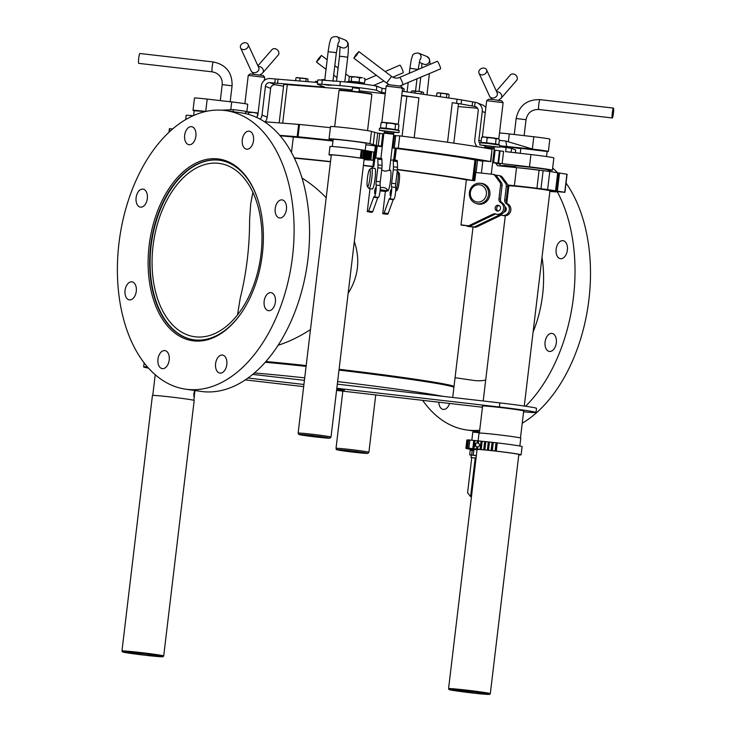 <?xml version="1.0" encoding="UTF-8"?>
<svg xmlns="http://www.w3.org/2000/svg" width="731" height="731" viewBox="0 0 731 731"><rect width="100%" height="100%" fill="white"/><g stroke="black" fill="none" stroke-linecap="round" stroke-linejoin="round"><path stroke-width="1.1" d="M258.052 113.469L253.31 112.4L258.098 113.058M221.886 110.198L233.509 109.632A14.483 0.466 6.8 0 1 246.859 111.697L253.31 112.4L248.759 112.547L246.045 111.624M257.376 116.202L257.687 113.652M248.54 114.401L248.759 112.547M263.251 75.503L250.103 73.932L248.266 75.384L264.695 77.349L263.251 75.503M258.107 113.04L246.859 111.679M240.517 45.761A4.139 3.262 -24.7 0 0 240.581 47.899A4.139 3.262 -24.7 0 0 245.707 49.132A4.139 3.262 -24.7 0 0 248.101 44.445A4.139 3.262 -24.7 0 0 244.245 42.809A4.139 3.262 -24.7 0 0 240.517 45.761M258.271 66.548A4.139 3.39 -139 0 1 262.603 68.632A4.139 3.39 -139 0 1 262.657 72.963L278.2 55.09A4.139 3.39 -139 0 0 277.305 49.818A4.139 3.39 -139 0 0 271.95 49.662L257.924 65.79M494.119 146.858L499.474 147.205L499.721 145.149L488.025 143.44L479.993 142.801L479.746 144.857L485.037 145.771M485.055 145.579L494.147 146.666M499.474 147.205L479.746 144.857M494.165 146.483L494.275 148.877L484.388 147.9M479.646 204.232L478.823 204.159M484.47 136.925L481.583 137.41L482.798 136.871L491.725 137.693L487.184 137.839L484.47 136.925M497.848 138.588L496.102 138.945L491.725 137.693L497.848 138.588L499.428 139.621L497.848 138.588M496.97 144.446L498.834 144.592L495.517 143.916L496.102 138.945M498.834 144.592L499.428 139.621M495.517 143.916L486.59 142.81L487.184 137.839M486.59 142.81L480.998 142.381L481.583 137.41M480.998 142.381L482.835 142.746M496.952 144.601L487.312 142.956L482.816 142.91M493.992 147.945L484.9 146.867L485.082 145.396M480.212 183.253A10.344 9.604 -78.6 0 0 469.494 192.061A10.344 9.604 -78.6 0 0 476.941 203.666A10.344 9.604 -78.6 0 0 488.399 195.424A10.344 9.604 -78.6 0 0 481.035 183.38A10.344 9.604 -78.6 0 0 480.212 183.253M479.408 184.779A8.69 8.068 101.4 0 1 484.817 198.448A8.69 8.068 101.4 0 1 470.919 196.977A8.69 8.068 101.4 0 1 479.408 184.779M492.676 99.535L488.527 99.233L486.691 100.677L503.12 102.651L501.667 100.805L492.676 99.535M498.524 138.826L482.369 136.834L486.691 100.677M496.34 91.092L510.375 74.964A4.139 3.39 41 0 1 514.505 74.334A4.139 3.39 41 0 1 517.32 78.08A4.139 3.39 41 0 1 516.625 80.392L501.082 98.265L498.085 100.467M486.581 71.876A4.139 3.262 155.3 0 1 482.862 74.827A4.139 3.262 155.3 0 1 479.006 73.201A4.139 3.262 155.3 0 1 481.4 68.504A4.139 3.262 155.3 0 1 486.526 69.737A4.139 3.262 155.3 0 1 486.581 71.876M518.8 454.737A21.692 0.704 -173.2 0 0 519.485 454.645A21.692 0.704 -173.2 0 0 500.36 451.657A21.692 0.704 -173.2 0 0 476.932 449.419L466.725 448.121A32.283 1.042 6.8 0 1 467.602 448.121L487.924 450.195A23.346 0.758 6.8 0 1 521.121 454.837A23.346 0.758 6.8 0 1 518.782 454.892M471.029 449.419L469.613 449.19A32.283 1.042 6.8 0 1 468.26 448.935L467.785 448.88A32.694 1.06 6.8 0 1 467.548 448.834L467.858 448.852A32.283 1.042 6.8 0 1 465.885 448.258L476.53 449.602A21.692 0.704 -173.2 0 0 477.051 449.757M466.871 440.044A32.283 1.042 6.8 0 1 466.871 440.035L467.621 440.062M465.885 448.258A32.283 1.042 6.8 0 1 465.885 448.249L466.871 440.035L465.885 448.249M466.725 448.121L467.703 439.907A32.283 1.042 6.8 0 1 468.58 439.907L488.902 441.981A23.346 0.758 6.8 0 1 522.108 446.623L521.121 454.837M489.414 442.447L488.536 449.848A23.346 0.758 -173.2 0 0 487.97 449.784L487.376 449.72L488.536 449.848L489.414 442.447L488.865 442.374L487.924 450.195M497.217 443.315L496.34 450.707A23.346 0.758 -173.2 0 0 495.106 450.57L495.993 443.169L497.217 443.315M492.027 442.721L491.141 450.122L492.328 442.748L493.233 442.858L492.356 450.259A23.346 0.758 -173.2 0 0 491.159 450.122L492.356 450.259M495.106 450.57L495.993 443.169L495.106 450.57L496.34 450.707M488.281 442.328L487.403 449.72L488.253 442.328L488.902 441.981M476.676 446.915L474.355 445.407L474.008 448.341L472.847 448.213L473.734 440.82L474.867 440.948L474.538 443.881L477.197 442.895L477.361 441.195L478.522 441.323L478.293 443.187C480.23 444.622 480.084 445.846 477.864 446.851L477.635 448.715L476.484 448.587L477.635 448.715L477.836 446.86L476.713 446.915L476.511 448.596M485.786 442.072L484.9 449.464L483.776 449.355L484.9 449.464L485.786 442.072M481.016 441.579L480.139 448.971L480.998 441.57L481.601 441.625L482.149 441.698L481.272 449.09L480.112 448.971L481.272 449.09M475.086 446.312A2.029 1.873 92.3 0 0 475.159 443.306M474.355 445.407A0.969 0.704 62.4 0 1 474.346 445.334L474.51 443.955A0.969 0.676 134.3 0 1 474.538 443.881M477.599 441.213L477.188 442.885L478.293 443.187M476.713 448.606L476.914 446.924L476.484 448.587M474.602 443.799A1.243 1.151 -87.7 0 1 474.565 445.791M474.867 440.948L474.51 443.955A0.987 0.914 -87.7 0 1 474.465 445.627M473.734 440.82L472.847 448.213L474.008 448.341M483.776 449.355L484.626 441.944L485.759 442.072M477.041 449.793L471.047 449.245M471.029 449.364L470.7 449.309A31.04 1.005 6.8 0 1 469.622 449.099L471.038 449.282M469.403 448.331L481.208 449.574A22.926 0.74 -173.2 0 0 475.717 449.263L467.922 448.267A31.04 1.005 6.8 0 1 468.763 448.277L469.403 448.331M470.992 449.017L475.287 449.455A22.926 0.74 -173.2 0 0 475.479 449.519L470.992 449.017M471.833 440.217L472.811 432.048L479.408 432.761M471.056 449.126L470.216 450.323L469.677 454.837L471.312 455.139M476.356 455.55L471.678 454.965L472.217 450.451L473.834 450.397L470.773 449.848M472.217 450.451L470.225 450.314M471.678 454.965L469.677 454.837M471.76 457.643L471.029 457.496L471.321 455.038L476.228 455.605L475.963 458.09L475.214 458.054M471.029 457.496L475.963 458.09M475.205 457.99L470.6 496.605L467.575 492.767L471.769 457.588L475.205 457.99M393.607 132.265L398.962 132.622L399.199 130.566L390.774 129.241L379.471 128.217L379.234 130.264L384.515 131.187M384.543 130.995L393.625 132.073M398.962 132.622L379.234 130.264M393.644 131.891L393.753 134.285L383.894 133.115L380.878 158.417M389.449 170.396L393.753 134.294M386.818 189.183L387.028 190.709L380.193 189.749M380.102 190.663L386.041 191.495L380.074 190.892M383.949 122.342L381.07 122.817L382.276 122.287L391.213 123.11L386.672 123.256L383.949 122.342M398.916 125.028L397.335 123.996L395.59 124.361L391.213 123.11L397.335 123.996L398.916 125.028L398.322 129.999L386.078 128.227L386.672 123.256M394.996 129.332L395.59 124.361M386.078 128.227L380.476 127.788L381.07 122.817M380.476 127.788L382.313 128.163M396.449 129.862L398.322 129.999M396.43 130.008L389.925 128.729L382.295 128.327M393.47 133.362L384.433 132.265L383.894 133.115M387.046 190.535L387.768 190.892L387.311 189.722C385.895 187.684 383.565 187.054 380.303 187.83M397.554 171.255A10.344 1.471 97.1 0 1 397.6 171.255A10.344 1.471 97.1 0 1 397.792 171.392A10.344 1.471 97.1 0 1 397.92 180.502A10.344 1.471 97.1 0 1 395.681 191.138M381.673 170.031L385.155 171.218L389.468 170.277M367.446 186.615L368.835 188.443A10.344 1.471 -82.9 0 0 369.027 188.571A10.344 1.471 -82.9 0 0 371.759 178.483A10.344 1.471 -82.9 0 0 371.576 168.029A10.344 1.471 -82.9 0 0 371.531 168.029A10.344 1.471 -82.9 0 0 371.357 168.112L369.557 169.546A8.69 1.234 97.1 0 1 369.703 169.473A8.69 1.234 97.1 0 1 369.84 178.729A8.69 1.234 97.1 0 1 367.446 186.615A8.69 1.234 97.1 0 1 367.455 177.953A8.69 1.234 97.1 0 1 369.557 169.546M395.663 191.412L397.07 190.288A8.69 1.234 -82.9 0 0 399.172 181.882A8.69 1.234 -82.9 0 0 399.19 173.21L397.792 171.392M388.079 84.632L386.169 86.094L402.607 88.058L401.155 86.212L388.079 84.632M398.002 124.243L381.856 122.251L386.169 86.094M402.9 85.061A4.139 0.576 66.8 0 0 401.867 81.196A4.139 0.576 66.8 0 0 399.638 77.449L437.248 61.294A4.139 0.576 66.8 0 1 439.486 65.041A4.139 0.576 66.8 0 1 440.519 68.906L399.665 86.066M356.947 54.807L353.841 58.169L355.997 54.606L358.848 51.572L356.947 54.807M359.981 83.617L360.063 82.959L353.155 82.137L353.082 82.795M352.516 87.638L359.396 88.46M359.396 88.387L352.516 87.565L352.086 91.165M363.91 78.153L364.641 78.436M359.561 77.952L355.705 76.883L362.375 77.751L359.561 77.952L359.067 82.091L348.797 81.178L349.29 77.038L350.569 76.426L349.29 77.038M350.25 76.472L355.705 76.883L351.693 77.075L350.569 76.426M351.2 81.214L351.693 77.075M348.797 81.178L350.323 81.415M362.987 82.914L359.067 82.091M360.045 83.133L362.941 83.307L362.996 82.813L356.691 81.854L350.341 81.305L350.277 81.799L353.137 82.311M364.541 82.941L365.034 78.793M362.941 83.307L350.277 81.799M194.93 390.528L194.117 397.052C193.56 395.096 193.788 392.912 194.802 390.509M482.597 405.988L479.372 433.072M341.331 450.561A14.903 0.484 -173.2 0 0 357.605 452.626A14.903 0.484 -173.2 0 0 367.108 453.311A14.903 0.484 -173.2 0 0 352.369 451.064A14.903 0.484 -173.2 0 0 337.521 449.775A14.903 0.484 -173.2 0 0 341.331 450.561M205.868 111.441L206.654 111.267M244.647 113.442L246.85 111.715A14.483 0.466 6.8 0 1 246.85 111.715L247.745 104.305A14.483 0.466 6.8 0 0 231.7 101.92L207.202 99.096A14.483 0.466 6.8 0 0 194.473 98.045L193.011 110.372A14.483 0.466 -173.2 0 0 194.218 110.71L205.265 111.578M205.31 111.368A14.483 0.466 -173.2 0 0 193.011 110.372M138.707 63.359A4.971 0.594 96.6 0 0 138.726 63.359A4.971 0.594 96.6 0 1 138.716 58.279A4.971 0.594 96.6 0 1 139.859 53.491L213.351 61.971A4.971 0.594 96.6 0 0 212.2 66.749A4.971 0.594 96.6 0 0 212.191 71.83A4.971 0.594 96.6 0 0 212.209 71.839L138.726 63.359M205.74 111.468L194.227 110.673M121.958 651.001L152.423 395.498A21.025 0.676 6.8 0 1 165.681 396.44A21.025 0.676 6.8 0 1 194.181 400.478L163.707 655.981A21.025 0.676 -173.2 0 0 135.217 651.942A21.025 0.676 -173.2 0 0 121.958 651.001L122.369 651.842L124.343 652.381L145.305 655.268L162.931 656.749L163.707 655.981M138.78 654.473A19.783 0.64 6.8 0 1 123.091 651.97A19.783 0.64 6.8 0 1 135.564 652.856A19.783 0.64 6.8 0 1 162.383 656.648A19.783 0.64 6.8 0 1 138.78 654.473A19.618 0.63 6.8 0 1 123.265 652.006A19.618 0.63 6.8 0 1 142.81 653.678A19.618 0.63 6.8 0 1 162.2 656.648A19.618 0.63 6.8 0 1 138.817 654.464M337.32 384.168L499.84 402.9A33.114 1.069 6.8 0 1 536.508 408.346L536.015 412.458A33.114 1.069 6.8 0 1 523.588 411.818M482.579 406.18A20.897 0.676 6.8 0 1 482.378 406.061A20.897 0.676 6.8 0 1 501.978 407.715A20.897 0.676 6.8 0 1 523.752 410.913A20.897 0.676 6.8 0 1 523.889 411.014A20.897 0.676 6.8 0 1 523.679 411.078M336.717 389.221L344.356 390.244L336.689 389.44M336.827 388.271L499.346 407.012A33.114 1.069 6.8 0 1 536.015 412.458M482.451 407.24L336.571 390.418M303.676 386.626L245.378 379.901M148.494 368.095A33.114 1.069 6.8 0 1 143.651 366.953A33.114 1.069 6.8 0 1 147.443 366.907M248.056 378.037L303.932 384.479M252.752 374.409L304.425 380.367M443.096 396.357A112.994 3.655 -173.2 0 0 337.621 381.591M304.717 377.863A112.994 3.655 -173.2 0 0 254.434 372.993M499.337 140.398A14.483 0.466 6.8 0 1 505.797 141.028L532.762 149.133L500.05 145.807L520.792 148.603M499.511 132.951A14.483 0.466 6.8 0 1 509.315 133.928L533.804 136.761A14.483 0.466 6.8 0 1 549.849 139.137L548.378 151.463A14.483 0.466 -173.2 0 0 532.762 149.133M520.234 153.309L520.929 148.302L547.126 151.481A14.483 0.466 -173.2 0 0 548.378 151.463M612.286 117.965A4.971 0.594 -83.4 0 1 612.295 112.885A4.971 0.594 -83.4 0 1 613.437 108.097A4.971 0.594 -83.4 0 1 613.455 113.104A4.971 0.594 -83.4 0 1 612.304 117.965A4.971 0.594 -83.4 0 1 612.286 117.965L538.811 109.495A4.971 0.594 -83.4 0 1 538.802 104.414A4.971 0.594 -83.4 0 1 539.953 99.626L613.437 108.097M547.126 151.463L534.626 149.398L520.837 148.329M518.8 167.847A16.557 0.539 6.8 0 1 542.375 170.588M515.209 167.481L515.382 166.028A16.557 0.539 6.8 0 1 515.392 166.01A16.557 0.539 6.8 0 1 531.885 167.454A16.557 0.539 6.8 0 1 548.25 169.93A16.557 0.539 6.8 0 1 548.259 169.948L548.104 171.237M515.392 166.01L515.574 165.864A16.393 0.53 6.8 0 1 531.903 167.298A16.393 0.53 6.8 0 1 548.113 169.747L548.25 169.93M557.881 172.854L558.923 172.955L556.766 191.029L547.199 190.142A20.696 0.667 -173.2 0 0 546.322 189.996L555.734 190.864L547.62 189.557L549.776 171.483L539.085 170.204A31.04 1.005 -173.2 0 0 516.543 167.618L497.509 165.699A6175.159 5379.612 100.1 0 0 495.581 163.004A132.448 4.285 6.8 0 1 500.004 164.53L501.219 166.065M547.199 190.142A20.696 0.667 6.8 0 1 549.94 190.809L524.273 406.043M506.811 202.926L508.84 185.912A20.696 0.667 6.8 0 1 527.024 187.41A20.696 0.667 6.8 0 1 546.322 189.996M507.725 185.016L514.386 185.692A31.04 1.005 6.8 0 1 536.938 188.278L547.62 189.557M508.621 187.748L507.716 187.657M556.766 191.029L564.935 192.326L557.753 191.677A28.628 0.923 6.8 0 1 557.817 191.75A28.628 0.923 6.8 0 1 551.667 191.595L549.867 191.449M334.67 126.691L338.983 90.534A16.557 0.539 6.8 0 1 338.992 90.516A16.557 0.539 6.8 0 1 355.485 91.96A16.557 0.539 6.8 0 1 371.86 94.436A16.557 0.539 6.8 0 1 371.86 94.454L367.547 130.611M338.992 90.516L339.458 90.151A16.146 0.521 6.8 0 1 355.531 91.558A16.146 0.521 6.8 0 1 371.494 93.97L371.86 94.436M332.313 146.52L333.153 139.411A16.557 0.539 6.8 0 1 343.716 140.169A16.557 0.539 6.8 0 1 361.79 142.463A16.557 0.539 6.8 0 1 366.03 143.331L365.189 150.44M325.405 437.293A14.903 0.484 -173.2 0 0 309.14 435.228A14.903 0.484 -173.2 0 0 299.628 434.543A14.903 0.484 -173.2 0 0 314.367 436.791A14.903 0.484 -173.2 0 0 329.224 438.07A14.903 0.484 -173.2 0 0 325.405 437.293M413.353 90.836L411.379 91.165L418.324 91.366L413.353 90.836M423.395 94.317L423.587 92.682L422.509 91.978L418.324 91.366L423.148 92.28M423.587 92.682L422.509 91.978M421.111 93.988L421.321 92.225M415.016 93.102L415.217 91.466M411.215 92.554L411.379 91.165M321.814 79.661L322.517 79.569M325.578 80.163L323.595 79.524L324.811 79.633M333.574 81.351L332.66 80.666L333.574 81.351M402.589 88.204L401.858 88.542M403.832 91.476L404.133 88.999L403.055 88.287L403.695 88.597M404.133 88.999L403.055 88.287M328.804 85.253L324.226 84.568L328.804 85.253M352.232 89.995L351.081 89.867A16.557 0.539 -173.2 0 0 340.089 88.762L287.301 84.659A16.557 0.539 -173.2 0 0 283.747 84.568L279.178 122.881M401.73 95.35L418.936 97.853A16.557 0.539 -173.2 0 0 406.838 96.291L401.694 95.706M385.246 93.806L359.113 90.79M260.263 119.254A8.279 8.215 111.9 0 0 262 115.069L265.426 86.313A4.139 4.112 -68.1 0 1 270.004 82.676L324.792 87.181L317.501 84.22A20.696 0.667 6.8 0 1 317.364 84.12A20.696 0.667 6.8 0 1 321.804 84.229L339.851 85.637A20.696 0.667 6.8 0 1 361.589 87.994A20.696 0.667 6.8 0 1 376.374 90.324L381.609 92.435L385.347 92.974M283.555 86.194L275.212 84.778A4.139 4.112 -68.1 0 0 270.634 88.414L267.208 117.161A8.279 8.215 111.9 0 1 265.106 121.785M352.506 87.693L359.387 88.515M330.933 85.262L324.144 84.558L330.933 85.262M515.364 152.752L515.657 149.946L511.59 148.311L506.117 147.516L505.633 151.628L530.944 154.543A20.696 0.667 -173.2 0 1 553.86 157.951L552.389 170.268A20.696 0.667 6.8 0 1 548.232 170.177M499.529 146.757L506.117 147.516M477.562 108.243L458.163 106.58M402.224 91.247L457.085 99.206A16.557 0.539 6.8 0 1 461.572 99.919L475.095 102.303A8.279 8.215 111.9 0 1 477.197 102.833L482.414 104.926A8.279 8.215 111.9 0 1 485.859 107.558M453.805 143.148L458.492 103.857A16.557 0.539 -173.2 0 0 452.261 102.687L456.592 103.318A16.557 0.539 6.8 0 1 461.087 104.03L474.602 106.406A4.139 4.112 111.9 0 1 478.193 110.984L474.766 139.74A8.279 8.215 -68.1 0 0 477.279 146.721M477.197 102.833A8.279 8.215 111.9 0 1 482.277 111.459L478.851 140.206A4.139 4.112 -68.1 0 0 479.911 143.504M256.426 117.326A4.139 4.112 111.9 0 0 257.915 114.603L261.342 85.847A8.279 8.215 -68.1 0 1 270.488 78.573L317.565 82.475M317.364 84.12L317.857 80.017A20.696 0.667 6.8 0 1 322.298 80.127L340.344 81.525A20.696 0.667 6.8 0 1 362.073 83.882A20.696 0.667 6.8 0 1 376.867 86.221L382.103 88.323L385.831 88.862M382.103 88.323L381.609 92.435M193.103 115.708A20.696 0.667 -173.2 0 0 186.158 115.388L185.656 119.573M392.136 147.909L395.096 148.274L393.698 160.007M394.393 160.089L395.8 148.384L395.096 148.274M397.39 169.72A112.994 3.655 6.8 0 1 466.387 179.826L473.578 180.584L476.027 160.052L474.995 159.915A120.03 3.883 -173.2 0 0 396.348 148.503L395.8 148.42M476.027 160.052L474.026 180.63L474.784 180.712L475.771 172.498L492.53 174.28A4.139 3.838 101.4 0 1 495.088 175.769L499.794 182.147A4.139 3.838 101.4 0 1 500.571 185.171L498.953 198.704A4.139 3.838 -78.6 0 0 500.799 202.715A6.204 5.757 101.4 0 1 495.828 213.991A4.139 3.838 -78.6 0 0 493.014 214.137L469.585 225.367A4.139 3.838 101.4 0 1 467.612 225.715L461.014 224.846L466.387 179.826M476.073 172.534L477.544 160.235L476.475 160.098M477.544 160.235L482.789 161.295M392.181 147.909L398.258 148.183A136.587 4.423 6.8 0 1 490.556 161.578L478.622 160.454M492.621 162.711L495.581 163.004M515.309 166.595L503.942 165.37A136.587 4.423 6.8 0 1 500.945 165.727M492.657 162.392L498.003 163.086A136.587 4.423 6.8 0 1 498.579 163.214L529.472 166.869A20.696 0.667 6.8 0 1 552.389 170.268M280.064 135.774L293.323 136.999A120.03 3.883 -173.2 0 1 332.961 141.019M363.389 165.526A112.994 3.655 6.8 0 1 372.627 166.631L373.76 166.513L376.209 145.972L375.35 145.898A120.03 3.883 -173.2 0 0 365.865 144.756M376.209 145.972L373.824 166.504L374.93 158.28L377.552 158.006A4.139 0.585 97.1 0 1 377.571 158.006A4.139 0.585 97.1 0 1 377.836 159.166L377.991 164.886A4.139 0.585 97.1 0 1 377.817 167.774L376.209 181.306A4.139 0.585 -82.9 0 0 376.118 185.034A6.204 0.877 97.1 0 1 375.798 191.988A6.204 0.877 97.1 0 1 374.318 196.877A6.204 0.877 97.1 0 1 374.162 196.749A4.139 0.585 -82.9 0 0 374.062 196.657A4.139 0.585 -82.9 0 0 373.678 197.233L368.643 211.131A4.139 0.585 97.1 0 1 368.278 211.707L367.264 211.652L369.996 188.689M375.761 158.188L377.205 146.054L376.273 145.972M377.205 146.054L382.276 146.684M279.708 135.354L298.047 136.788A136.587 4.423 6.8 0 1 330.019 140.133L332.377 140.315L329.178 139.018A20.696 0.667 6.8 0 1 329.041 138.927A20.696 0.667 6.8 0 1 348.449 140.562A20.696 0.667 6.8 0 1 370.005 143.724L376.264 145.469A136.587 4.423 6.8 0 1 378.256 145.707L381.308 146.182L380.12 146.419M330.385 127.687A136.587 4.423 -173.2 0 0 299.509 124.471L264.375 121.73M382.742 133.864L379.727 133.38A136.587 4.423 -173.2 0 0 377.726 133.143L371.476 131.406A20.696 0.667 -173.2 0 0 349.921 128.245A20.696 0.667 -173.2 0 0 330.513 126.6L329.041 138.927M490.885 161.67L492.018 149.261A136.587 4.423 -173.2 0 0 399.729 135.865L393.598 135.582M383.729 134.467L382.724 134.312M502.115 163.717L503.586 151.39L500.05 150.897A136.587 4.423 -173.2 0 0 499.474 150.76L494.129 150.074M453.512 386.918A112.994 3.655 -173.2 0 0 453.997 386.653A112.994 3.655 -173.2 0 0 411.462 378.685A112.994 3.655 -173.2 0 0 339.093 369.274A112.163 3.628 -173.2 0 1 453.129 386.434L453.85 387.348A112.994 3.655 6.8 0 1 453.896 387.476L452.708 397.472M467.584 226.327L467.52 226.308A112.994 3.655 -173.2 0 0 466.99 226.199L467.045 225.797M467.612 225.715L462.75 225.34A112.994 3.655 -173.2 0 0 462.047 225.203L461.151 225.02M384.543 213.955L384.378 213.936A112.994 3.655 -173.2 0 0 382.733 213.726L385.383 191.485M368.278 211.707L371.348 212.319A112.994 3.655 -173.2 0 0 369.667 212.109L369.502 212.091M294.337 158.152A112.994 3.655 6.8 0 1 330.485 161.798M265.92 361.562A112.163 3.628 -173.2 0 1 306.188 365.564A112.994 3.655 -173.2 0 0 265.947 361.525M354.325 241.532C357.331 250.313 358.354 259.176 357.386 268.131C356.216 277.058 353.146 285.437 348.157 293.268M310.474 329.599C299.756 336.543 288.983 341.77 278.164 345.26M301.976 178.026C310.501 183.307 318.57 189.886 326.2 197.745M453.997 386.653L473.03 226.985M468.416 226.491L474.885 227.177A4.139 3.838 -78.6 0 0 476.859 226.829L500.278 215.608A4.139 3.838 101.4 0 1 501.859 215.243M495.636 175.157L498.277 175.44A4.139 3.838 101.4 0 1 500.836 176.929L505.55 183.317A4.139 3.838 101.4 0 1 506.318 186.332L504.71 199.865A4.139 3.838 -78.6 0 0 506.556 203.876A6.204 5.757 101.4 0 1 501.585 215.152A4.139 3.838 -78.6 0 0 498.77 215.298L475.342 226.528A4.139 3.838 101.4 0 1 473.368 226.875L466.99 226.199M502.352 215.362L503.869 215.672A6.204 5.757 -78.6 0 0 508.063 204.187A4.139 3.838 101.4 0 1 506.217 200.175L507.835 186.643A4.139 3.838 -78.6 0 0 507.067 183.618L502.352 177.231A4.139 3.838 -78.6 0 0 500.123 175.796L498.606 175.495M504.947 206.745A2.897 2.686 101.4 0 1 503.86 212.145M496.605 214.201L498.113 214.512A6.204 5.757 -78.6 0 0 502.316 203.017A4.139 3.838 101.4 0 1 500.47 199.015L502.078 185.482A4.139 3.838 -78.6 0 0 501.311 182.458L496.596 176.07A4.139 3.838 -78.6 0 0 494.366 174.636L492.858 174.325M469.128 226.016A4.139 3.838 -78.6 0 0 471.102 225.669L494.531 214.448A4.139 3.838 101.4 0 1 496.102 214.082M499.136 205.548A2.897 2.686 -78.6 0 0 498.039 210.994M478.083 203.894A10.49 9.731 -78.6 0 0 478.887 204.177M483.027 183.673A10.49 9.731 -78.6 0 0 482.177 183.609M480.605 183.307A10.49 9.731 101.4 0 1 482.277 183.481A10.49 9.731 101.4 0 1 489.743 195.698A10.49 9.731 101.4 0 1 478.12 204.05A10.49 9.731 101.4 0 1 476.511 203.574M495.161 207.832A2.897 2.686 101.4 0 1 498.405 205.274A2.897 2.686 101.4 0 1 500.47 208.655A2.897 2.686 101.4 0 1 495.161 207.832M474.995 159.915L472.546 180.447L473.578 180.584M472.546 180.447A120.03 3.883 -173.2 0 0 397.408 169.482M384.378 213.936L387.795 214.128A4.139 0.585 -82.9 0 0 388.161 213.543L393.196 199.654A4.139 0.585 97.1 0 1 393.379 199.243M390.674 160.162L393.004 159.925A4.139 0.585 97.1 0 1 393.022 159.925A4.139 0.585 97.1 0 1 393.287 161.085L393.442 166.805A4.139 0.585 97.1 0 1 393.269 169.693L391.652 183.225A4.139 0.585 -82.9 0 0 391.569 186.953A6.204 0.877 97.1 0 1 391.249 193.898A6.204 0.877 97.1 0 1 389.769 198.795A6.204 0.877 97.1 0 1 389.614 198.658A4.139 0.585 -82.9 0 0 389.513 198.567A4.139 0.585 -82.9 0 0 389.13 199.152L384.095 213.041A4.139 0.585 97.1 0 1 383.729 213.626L382.733 213.726M389.769 198.795L393.835 199.298A6.204 0.877 -82.9 0 0 395.316 194.4A6.204 0.877 -82.9 0 0 395.635 187.456A4.139 0.585 97.1 0 1 395.718 183.728L397.335 170.195A4.139 0.585 -82.9 0 0 397.509 167.308L397.353 161.588A4.139 0.585 -82.9 0 0 397.088 160.427A4.139 0.585 -82.9 0 0 397.07 160.427L393.04 159.925M390.034 170.323A10.49 1.489 97.1 0 1 390.299 170.204A10.49 1.489 97.1 0 1 390.482 180.804A10.49 1.489 97.1 0 1 387.713 191.038A10.49 1.489 97.1 0 1 387.439 190.764M390.116 192.673L390.893 189.758L390.18 195.506L390.116 192.673M374.318 196.877L378.384 197.388A6.204 0.877 -82.9 0 0 379.864 192.491A6.204 0.877 -82.9 0 0 380.184 185.537A4.139 0.585 97.1 0 1 380.266 181.809L381.884 168.276A4.139 0.585 -82.9 0 0 382.057 165.389L381.902 159.669A4.139 0.585 -82.9 0 0 381.637 158.508A4.139 0.585 -82.9 0 0 381.619 158.508L377.589 158.015M372.344 212.209A4.139 0.585 -82.9 0 0 372.709 211.634L377.744 197.736A4.139 0.585 97.1 0 1 377.927 197.324M374.583 168.404A10.49 1.489 97.1 0 1 374.848 168.294A10.49 1.489 97.1 0 1 375.03 178.885A10.49 1.489 97.1 0 1 372.262 189.119A10.49 1.489 97.1 0 1 372.042 188.945M374.665 190.764L375.442 187.84L374.729 193.596L374.665 190.764M372.445 168.139L372.627 166.631M375.35 145.898L372.901 166.43L373.76 166.513M372.901 166.43A120.03 3.883 -173.2 0 0 363.417 165.297M330.513 161.56A120.03 3.883 -173.2 0 0 294.191 157.841M485.686 380.074A90.69 56.004 98.3 0 1 473.651 380.412L455.057 377.708M542.009 257.33A90.69 56.004 98.3 0 1 533.118 331.901M449.565 403.448A9.11 5.62 98.3 0 1 449.291 404.243A9.11 5.62 98.3 0 1 443.205 409.387A9.11 5.62 98.3 0 1 438.81 402.205M553.842 334.259A9.11 5.62 98.3 0 1 555.944 344.813A9.11 5.62 98.3 0 1 549.392 351.447A9.11 5.62 98.3 0 1 545.134 341.633A9.11 5.62 98.3 0 1 552.006 333.427A9.11 5.62 98.3 0 1 553.842 334.259M560.604 241.175A9.11 5.62 98.3 0 1 563.062 240.682A9.11 5.62 98.3 0 1 567.32 250.505A9.11 5.62 98.3 0 1 560.449 258.701A9.11 5.62 98.3 0 1 556.044 250.843A9.11 5.62 98.3 0 1 560.604 241.175M522.226 423.231A140.727 86.907 -81.7 0 0 586.81 313.553A140.727 86.907 -81.7 0 0 566.041 183.061M557.543 172.717A140.727 86.907 -81.7 0 0 552.654 168.066M525.607 406.244A140.727 86.907 -81.7 0 0 557.36 191.86M422.655 400.341A140.727 86.907 -81.7 0 0 466.469 429.929A140.727 86.907 -81.7 0 0 479.71 430.212M258.08 200.395A90.69 56.004 -81.7 0 0 219.638 160.272A90.69 56.004 -81.7 0 0 217.345 160.025A90.69 56.004 -81.7 0 0 159.066 211.57A90.69 56.004 -81.7 0 0 193.587 339.769A90.69 56.004 -81.7 0 0 241.851 312.228M193.797 339.796A90.69 56.004 98.3 0 1 151.372 243.715A90.69 56.004 98.3 0 1 217.765 160.08A90.69 56.004 98.3 0 1 219.848 160.308M157.613 210.967A91.804 56.698 98.3 0 1 209.925 158.892A91.804 56.698 98.3 0 1 257.961 200.029A91.804 56.698 98.3 0 1 241.632 312.548A91.804 56.698 98.3 0 1 166.86 325.231A91.804 56.698 98.3 0 1 157.613 210.967M215.608 367.145A9.11 5.62 98.3 0 1 222.507 355.074A9.11 5.62 98.3 0 1 226.765 364.897A9.11 5.62 98.3 0 1 219.894 373.102A9.11 5.62 98.3 0 1 215.608 367.145M158.81 355.75A9.11 5.62 98.3 0 1 164.895 350.597A9.11 5.62 98.3 0 1 169.153 360.42A9.11 5.62 98.3 0 1 162.282 368.625A9.11 5.62 98.3 0 1 158.81 355.75M129.515 282.349A9.11 5.62 98.3 0 1 131.973 281.855A9.11 5.62 98.3 0 1 136.231 291.678A9.11 5.62 98.3 0 1 129.36 299.874A9.11 5.62 98.3 0 1 124.946 292.016A9.11 5.62 98.3 0 1 129.515 282.349M144.866 189.941A9.11 5.62 98.3 0 1 146.977 200.495A9.11 5.62 98.3 0 1 140.416 207.129A9.11 5.62 98.3 0 1 136.158 197.315A9.11 5.62 98.3 0 1 143.029 189.11A9.11 5.62 98.3 0 1 144.866 189.941M195.881 132.649A9.11 5.62 98.3 0 1 188.982 144.711A9.11 5.62 98.3 0 1 184.724 134.897A9.11 5.62 98.3 0 1 191.595 126.691A9.11 5.62 98.3 0 1 195.881 132.649M252.679 144.044A9.11 5.62 98.3 0 1 246.594 149.188A9.11 5.62 98.3 0 1 242.336 139.374A9.11 5.62 98.3 0 1 249.207 131.169A9.11 5.62 98.3 0 1 252.679 144.044M281.974 217.445A9.11 5.62 98.3 0 1 279.516 217.939A9.11 5.62 98.3 0 1 275.258 208.116A9.11 5.62 98.3 0 1 282.129 199.91A9.11 5.62 98.3 0 1 286.543 207.778A9.11 5.62 98.3 0 1 281.974 217.445M266.623 309.853A9.11 5.62 98.3 0 1 264.512 299.299A9.11 5.62 98.3 0 1 271.073 292.656A9.11 5.62 98.3 0 1 275.331 302.479A9.11 5.62 98.3 0 1 268.46 310.684A9.11 5.62 98.3 0 1 266.623 309.853M157.156 376.346A140.727 86.907 98.3 0 1 124.599 213.251A140.727 86.907 98.3 0 1 225.952 110.628A140.727 86.907 98.3 0 1 291.751 262.374A140.727 86.907 98.3 0 1 185.537 389.166A140.727 86.907 98.3 0 1 157.156 376.346M225.952 110.628L241.422 112.876A140.727 86.907 98.3 0 1 307.212 264.622A140.727 86.907 98.3 0 1 200.998 391.405L185.537 389.166M237.484 314.979L240.271 297.992C246.511 272.855 249.627 246.749 249.609 219.675L250.687 203.949L252.88 192.363M261.004 254.278A87.537 54.057 98.3 0 1 194.464 336.717A87.537 54.057 98.3 0 1 153.282 244.099A87.537 54.057 98.3 0 1 217.39 163.205A87.537 54.057 98.3 0 1 219.602 163.452A87.537 54.057 98.3 0 1 261.004 254.278M172.635 128.939L169.583 128.693M555.734 190.855L557.89 172.79L549.776 171.483M566.9 174.252L558.923 172.955M265.271 362.293A112.994 3.655 6.8 0 1 306.097 366.359M338.992 370.087A112.994 3.655 6.8 0 1 444.466 384.862A112.994 3.655 6.8 0 1 453.85 387.348M315.28 82.292L315.6 81.424L317.711 81.242M317.711 81.26L315.372 81.534M376.703 86.167L378.174 86.614M377.534 86.313L378.612 87.016L377.534 86.313L376.337 86.56M296.293 77.678L307.596 78.902M307.778 81.708L308.062 79.368L307.139 78.683L297.005 77.587M295.626 80.766L295.973 77.852M299.719 81.086L300.066 78.19M305.796 81.552L306.106 78.948M308.062 79.368L307.139 78.683M347.335 81.644L350.304 81.616M346.969 82.137L348.038 81.552M351.054 82.576L350.597 81.899M351.584 82.082L347.006 81.817M446.495 97.671L444.256 97.342M436.535 96.227L436.9 93.148L437.732 92.782L448.67 94.262M448.715 97.991L449.108 94.664L448.03 93.961L438.874 92.819L436.9 93.148M447.692 97.844L443.059 97.168M440.336 96.775L440.729 93.449M446.431 97.588L446.833 94.208M449.108 94.664L448.03 93.961M299.847 434.534A14.739 0.475 6.8 0 1 315.335 435.941A14.739 0.475 6.8 0 1 329.051 438.07A14.739 0.475 6.8 0 1 314.367 436.782A14.739 0.475 6.8 0 1 299.801 434.579A14.739 0.475 6.8 0 1 299.847 434.534M473.259 691.809A19.618 0.63 6.8 0 1 488.811 694.313A19.618 0.63 6.8 0 1 469.265 692.595A19.618 0.63 6.8 0 1 449.867 689.671A19.618 0.63 6.8 0 1 473.259 691.809A19.783 0.64 6.8 0 1 488.984 694.313A19.783 0.64 6.8 0 1 476.511 693.427A19.783 0.64 6.8 0 1 449.693 689.625A19.783 0.64 6.8 0 1 473.295 691.809M478.111 440.866L479.024 433.154A21.025 0.676 6.8 0 1 499.986 434.972A21.025 0.676 6.8 0 1 520.783 438.134L519.842 446.029M366.889 453.321A14.739 0.475 6.8 0 1 351.876 451.968A14.739 0.475 6.8 0 1 337.685 449.812A14.739 0.475 6.8 0 1 352.369 451.073A14.739 0.475 6.8 0 1 366.935 453.302A14.739 0.475 6.8 0 1 366.889 453.321M369.155 154.314A1.243 1.197 -89.7 0 1 370.334 155.639A1.243 1.197 -89.7 0 1 369.118 156.799A1.243 1.197 90.3 0 0 369.128 156.799L369.137 156.799M369.027 154.588A0.987 0.95 -89.7 0 1 370.142 155.758A0.987 0.95 -89.7 0 1 368.936 156.507M331.28 155.173A17.215 0.557 6.8 0 1 330.64 154.945A17.215 0.557 6.8 0 1 347.801 156.434A17.215 0.557 6.8 0 1 364.833 159.02A17.215 0.557 6.8 0 1 364.157 159.093M373.879 152.094L365.564 150.504A18.878 0.612 -173.2 0 0 344.539 147.671A18.878 0.612 -173.2 0 0 329.973 146.529L328.996 154.753A18.878 0.612 -173.2 0 0 331.262 155.31M364.139 159.248L372.783 160.308A27.321 0.886 -173.2 0 0 372.901 160.317L364.586 158.718A18.878 0.612 -173.2 0 0 343.561 155.886A18.878 0.612 -173.2 0 0 328.996 154.753M364.632 158.307A18.878 0.612 -173.2 0 0 364.349 158.261L365.235 150.86L366.021 150.979L365.135 158.38L364.586 158.718M361.37 157.75L361.26 157.75A18.878 0.612 -173.2 0 0 360.356 157.613L361.242 150.22L362.256 150.358L361.37 157.75L360.356 157.613M362.576 157.96L363.462 150.568L364.294 150.677L363.49 158.088L362.576 157.96A18.878 0.612 -173.2 0 1 363.316 158.079L363.49 158.088M369.685 157.494A2.029 1.946 90.3 0 0 369.886 153.693L370.288 151.774L369.557 151.673L369.265 154.14L370.114 151.746M370.334 151.792L370.124 153.574L371.449 154.369L371.129 157.119L369.658 157.485M370.982 157.11L370.845 159.44L370.114 159.331L370.325 157.558M369.667 157.393L369.447 159.184L368.68 159.066L369.447 159.184L369.265 154.14M364.778 159.239A18.458 0.594 -173.2 0 0 366.067 159.166A18.458 0.594 -173.2 0 0 366.057 159.148L371.659 160.144L364.778 159.239M364.093 159.641A27.321 0.886 -173.2 0 0 369.256 160.089L364.129 159.303M370.114 159.331L370.845 159.44M371.449 154.369L371.768 152.057L370.992 151.938L370.781 153.72M368.68 159.066L368.972 156.598M368.168 151.408L367.236 158.801L368.168 151.408L368.89 151.518L367.967 158.901L367.291 158.801M366.734 151.143L365.802 158.526L366.734 151.143L367.236 151.207L366.578 158.645L365.847 158.536M365.135 158.38L364.349 158.261M366.578 158.645L365.802 158.526M368.89 151.518L368.013 158.91L367.236 158.801M361.288 157.732L362.256 150.358M318.36 58.809L316.45 62.044L319.31 59.01L321.457 55.446L318.36 58.809M392.794 77.221L403.128 72.78A4.139 0.576 -113.2 0 0 402.023 68.751A4.139 0.576 -113.2 0 0 399.866 65.169L385.091 71.519M240.581 47.899L251.236 71.062A4.139 3.262 -24.7 0 0 256.353 72.287A4.139 3.262 -24.7 0 0 258.756 67.599L258.847 67.837M496.696 91.85A4.139 3.39 41 0 1 501.777 95.953A4.139 3.39 41 0 1 501.082 98.265M497.272 93.139L497.171 92.901A4.139 3.262 155.3 0 1 497.235 95.03A4.139 3.262 155.3 0 1 493.507 97.981A4.139 3.262 155.3 0 1 489.651 96.355L492.1 99.599M493.224 442.858L492.338 450.25M496.769 443.251L495.892 450.643M488.491 442.337L487.614 449.729M492.328 442.748L491.442 450.141M492.721 442.794L491.844 450.186M496.358 443.205L495.481 450.598M469.85 440.007L468.863 448.231M478.494 441.323L478.275 443.169M477.964 441.25L477.763 442.949M474.337 440.875L473.45 448.267M474.346 445.334L473.98 448.341M477.288 446.943L477.087 448.642M482.131 441.698L481.245 449.09M473.962 440.839L473.085 448.231M481.226 441.588L480.349 448.98M481.601 441.625L480.715 449.017M484.863 441.963L483.977 449.355M485.229 441.999L484.351 449.401M468.58 439.907L467.602 448.121M473.268 455.148L473.834 450.397M399.638 77.449C396.787 78.573 394.091 78.235 391.578 76.444L386.562 83.042L389.495 84.814M429.362 73.694L426.995 94.838M419.238 62.327L423.907 64.209A4.139 4.112 -68.1 0 0 429.426 61.377A4.139 4.112 -68.1 0 0 426.995 56.525L429.517 59.11L430.157 64.346M419.877 59.796A4.139 4.112 -68.1 0 0 418.47 53.098L426.995 56.525M418.105 69.518L409.927 68.202C411.644 56.433 411.562 59.229 412.33 56.351C412.631 54.112 414.678 53.025 418.47 53.098M368.899 452.27A16.557 0.539 -173.2 0 0 352.525 449.775A16.557 0.539 -173.2 0 0 336.022 448.35C338.033 450.305 332.806 448.779 340.984 450.524L362.147 453.101L367.921 453.366L368.899 452.27L375.734 394.932M341.03 450.534A15.314 0.493 -173.2 0 0 366.779 453.421A15.314 0.493 -173.2 0 0 349.126 450.68A15.314 0.493 -173.2 0 0 341.03 450.534M233.509 109.632L233.125 111.669M230.786 109.568L231.7 101.92M205.74 111.331L207.202 99.096M213.351 61.971C226.126 64.73 232.376 72.68 232.083 85.801L222.251 84.65M135.418 652.829A20.194 0.658 6.8 0 1 162.565 656.767A20.194 0.658 6.8 0 1 130.219 653.331A20.194 0.658 6.8 0 1 135.418 652.829M499.84 402.9L499.346 407.012M505.797 141.028L506.684 146.291M508.401 141.576L509.315 133.928M532.351 148.996L533.804 136.761M538.811 109.495A4.971 0.594 -83.4 0 1 538.793 109.495C531.812 109.376 527.554 112.775 526.028 119.701L516.159 118.523C518.955 105.703 526.887 99.407 539.953 99.626M326.775 436.169A16.557 0.539 -173.2 0 0 308.701 433.876A16.557 0.539 -173.2 0 0 298.129 433.117L298.741 434.36C299.628 434.506 295.836 434.452 314.092 436.772L330.028 438.125L331.015 437.037A16.557 0.539 -173.2 0 0 326.775 436.169M325.706 437.321A15.314 0.493 -173.2 0 0 299.957 434.433A15.314 0.493 -173.2 0 0 317.61 437.175A15.314 0.493 -173.2 0 0 325.706 437.321M336.534 81.232L339.504 56.278L343.141 56.579L347.728 57.256L344.785 81.918M337.448 45.834L342.117 47.716A4.139 4.112 -68.1 0 0 347.645 44.883A4.139 4.112 -68.1 0 0 345.206 40.031C347.527 41.85 348.513 43.293 348.184 44.372C348.541 47.414 348.385 51.709 347.728 57.256M338.097 43.303A4.139 4.112 -68.1 0 0 336.68 36.605L345.206 40.031M332.989 80.958L336.361 52.687L328.137 51.709C329.864 39.94 329.782 42.736 330.54 39.858C330.841 37.619 332.888 36.541 336.68 36.605M270.004 82.676L275.212 84.778M511.115 152.258L511.59 148.311M515.657 149.946L515.328 152.742M478.851 140.206L481.144 141.129M482.277 111.459L485.256 112.656M476.603 107.21L474.602 106.406L475.095 102.303M461.572 99.919L461.087 104.03M457.085 99.206L456.592 103.318M472.601 101.956L472.116 106.068M275.267 79.122L274.774 83.233M262 115.069L267.208 117.161M265.426 86.313L270.634 88.414M278.018 79.396L277.524 83.508M322.298 80.127L321.804 84.229M340.344 81.525L339.851 85.637M376.867 86.221L376.374 90.324M298.641 124.389L297.179 136.715M298.047 136.788L299.509 124.471M330.11 139.393L330.019 140.133M370.005 143.724L371.476 131.406M374.647 132.676L373.185 145.003M376.264 145.469L377.726 133.143M379.727 133.38L378.256 145.707M393.022 147.936L394.493 135.61M395.754 135.482L394.283 147.799M398.258 148.183L399.729 135.865M492.018 149.261L490.556 161.578M495.125 150.175L493.653 162.501M498.003 163.086L499.474 150.76M500.05 150.897L498.579 163.214M529.472 166.869L530.944 154.543M452.261 102.687L447.546 142.253M414.185 137.72L418.936 97.853M406.838 96.291L402.087 136.158M350.944 91.037L351.081 89.867M340.089 88.762L339.933 90.105M282.705 123.155L287.301 84.659M473.368 226.875L474.885 227.177M476.859 226.829L475.342 226.528M500.278 215.608L498.77 215.298M500.836 176.929L502.352 177.231M506.318 186.332L507.835 186.643M507.067 183.618L505.55 183.317M506.217 200.175L504.71 199.865M508.063 204.187L506.556 203.876M471.102 225.669L469.585 225.367M494.531 214.448L493.014 214.137M495.088 175.769L496.596 176.07M500.571 185.171L502.078 185.482M501.311 182.458L499.794 182.147M500.47 199.015L498.953 198.704M502.316 203.017L500.799 202.715M383.729 213.626L387.795 214.128M388.161 213.543L384.095 213.041M393.196 199.654L389.13 199.152M393.287 161.085L397.353 161.588M393.269 169.693L397.335 170.195M397.509 167.308L393.442 166.805M395.718 183.728L391.652 183.225M395.635 187.456L391.569 186.953M372.709 211.634L368.643 211.131M377.744 197.736L373.678 197.233M377.836 159.166L381.902 159.669M377.817 167.774L381.884 168.276M382.057 165.389L377.991 164.886M380.266 181.809L376.209 181.306M380.184 185.537L376.118 185.034M557.707 172.744L555.551 190.818M559.507 173.037L557.351 191.111M543.124 170.661L540.967 188.735M539.085 170.204L536.938 188.278M516.543 167.618L514.386 185.692M394.95 160.162L396.348 148.503M566.909 174.216L564.752 192.29M169.318 131.909L169.702 128.674M291.468 152.541L293.323 136.999M476.658 693.454A20.194 0.658 6.8 0 1 449.51 689.507A20.194 0.658 6.8 0 1 481.857 692.942A20.194 0.658 6.8 0 1 476.658 693.454L489.532 694.404L490.318 693.637A21.025 0.676 -173.2 0 0 469.521 690.475A21.025 0.676 -173.2 0 0 448.56 688.657L448.971 689.497L450.954 690.046L476.667 693.454M368.726 159.075L369.018 156.662M370.672 159.404L370.919 157.329M371.302 154.086L371.549 152.011M369.228 159.139L369.466 157.183M370.169 159.34L370.379 157.549M370.836 153.738L371.046 151.947M369.319 154.086L369.612 151.673M364.404 158.261L365.281 150.869M362.622 157.96L363.508 150.568M360.401 157.622L361.278 150.22M367.794 158.865L368.671 151.472M366.533 158.636L367.419 151.244M366.35 158.6L367.236 151.207M365.098 158.362L365.975 150.97M364.915 158.335L365.792 150.942M363.408 158.07L364.294 150.677M363.17 158.033L364.047 150.641M361.251 157.732L362.128 150.339M360.95 157.686L361.836 150.294M372.856 160.263L373.833 152.048M364.075 84.147A4.139 0.576 -113.2 0 0 363.462 82.923M264.339 80.383L264.695 77.349M244.885 103.683L248.257 75.384M248.101 44.445L258.756 67.599M251.236 71.062L253.675 74.297M262.657 72.963L259.669 75.174M482.835 160.884L481.382 173.092M494.275 148.877L491.259 174.142M484.909 146.867L484.406 147.699M476.941 203.666L479.664 204.214M481.035 183.38L483.821 183.947M498.807 138.799L503.12 102.651M497.171 92.901L486.526 69.737M489.651 96.355L479.006 73.201M477.16 442.885L477.361 441.195M483.748 449.346L484.626 441.944M466.661 448.13L467.639 439.916M386.041 191.495L387.028 190.718M384.561 130.812L384.387 132.274M369.027 188.571L372.527 189.009M371.576 168.029L375.076 168.468M389.568 170.259L390.528 170.378M398.294 124.206L402.607 88.058M391.578 76.444L358.848 51.572M386.562 83.042L353.841 58.169M420.736 77.404L419.064 91.457M421.741 67.956L421.869 63.387M418.141 69.18L420.051 59.33M415.537 91.046L416.972 79.021M407.094 91.951L408.181 82.795M409.314 73.292L409.927 68.202M358.976 91.987L359.405 88.387M342.839 391.14L336.022 448.35M212.209 71.839L215.142 72.579C220.186 74.964 222.544 78.985 222.215 84.632L220.314 100.604M230.183 101.746L232.083 85.801M193.651 115.471L194.218 110.683M144.144 362.868L143.651 366.953M500.05 145.807L499.693 145.35M499.456 145.049L498.871 144.309M524.127 135.637L526.028 119.701M514.258 134.504L516.159 118.523M546.523 156.553L547.126 151.481M506.163 208.362L505.879 210.72M505.285 215.764L483.2 400.981M523.698 410.895L520.472 437.979M331.307 154.871L298.129 433.117M364.193 158.791L331.015 437.037M339.504 56.278L340.089 46.894M336.361 52.687L338.27 42.837M324.728 80.319L328.137 51.709M381.308 146.182L382.779 133.855M461.955 225.185L461.133 225.02M386.781 214.229L384.46 213.945M397.088 160.427L393.022 159.925M381.637 158.508L377.571 158.006M466.469 429.929L479.518 431.829M515.373 152.624L519.494 153.227M557.89 172.79L555.734 190.864M567.092 174.252L564.935 192.326M395.8 148.384L394.402 160.089M169.4 128.656L168.971 132.229M477.087 449.419L448.56 688.657M518.846 454.399L490.318 693.637M155.228 374.738L152.761 395.416M195.031 390.537L194.894 391.67M194.373 396.056L193.861 400.314M371.174 157.028L370.891 159.449M371.768 152.057L371.485 154.479M373.998 152.094L373.02 160.308M316.45 62.044L326.035 69.326M333.683 75.138L336.964 77.632M321.457 55.446L327.177 59.796M334.816 65.607L338.097 68.093M345.745 73.904L349.573 76.819M373.477 85.518L383.921 81.031M364.86 80.2L376.346 75.275"/></g></svg>

